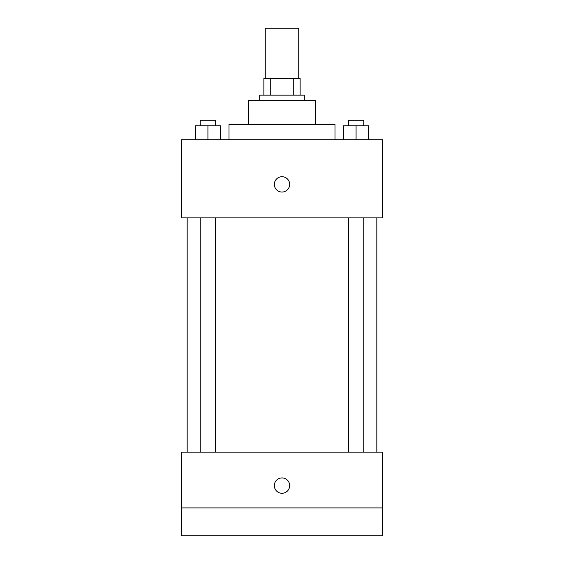 <?xml version="1.0" encoding="UTF-8"?>
<svg xmlns="http://www.w3.org/2000/svg" width="564" height="564" viewBox="0 0 564 564"><rect width="100%" height="100%" fill="white"/><g stroke="black" fill="none" stroke-linecap="round" stroke-linejoin="round"><path stroke-width="0.85" d="M298.737 78.403L298.737 28.2L265.263 28.2L265.263 78.403M270.262 95.14L270.262 78.403L263.874 78.403L263.874 95.14L263.874 78.403M270.262 78.403L300.126 78.403L300.126 95.14M293.738 95.14L293.738 78.403M259.687 100.716L259.687 95.14L304.313 95.14L304.313 100.716M248.534 124.418L248.534 100.716L315.466 100.716L315.466 124.418M229.012 139.759L229.012 124.418L334.988 124.418L334.988 139.759M181.594 139.759L382.406 139.759L382.406 217.852L181.594 217.852L181.594 139.759M282 192.056A7.67 7.67 0 0 1 275.359 180.55A7.67 7.67 0 0 1 288.641 180.55A7.67 7.67 0 0 1 282 192.056M181.594 452.131L382.406 452.131L382.406 535.8L181.594 535.8L181.594 452.131M282 493.267A7.67 7.67 0 0 1 275.359 481.762A7.67 7.67 0 0 1 288.641 481.762A7.67 7.67 0 0 1 282 493.267M181.594 507.91L382.406 507.91M343.525 139.759L343.525 125.814L368.623 125.814L368.623 139.759L368.623 125.814M356.074 139.759L356.074 125.814M363.773 125.814L363.773 120.238L348.376 120.238L348.376 125.814M195.377 139.759L195.377 125.814L220.475 125.814L220.475 139.759L220.475 125.814M207.926 139.759L207.926 125.814M215.624 125.814L215.624 120.238L200.227 120.238L200.227 125.814M376.83 452.131L376.83 217.852M187.17 452.131L187.17 217.852M348.376 217.852L348.376 452.131M363.773 217.852L363.773 452.131M215.624 452.131L215.624 217.852M200.227 452.131L200.227 217.852"/></g></svg>
